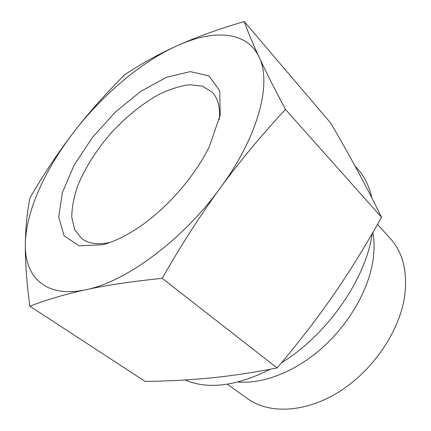 <?xml version="1.0" encoding="UTF-8"?>
<svg xmlns="http://www.w3.org/2000/svg" width="431" height="431" viewBox="0 0 431 431"><rect width="100%" height="100%" fill="white"/><g stroke="black" fill="none" stroke-linecap="round" stroke-linejoin="round"><path stroke-width="0.65" d="M29.836 306.193C26.614 281.594 25.117 260.949 25.348 244.264C24.648 276.971 45.578 298.43 85.834 289.74C65.302 294.228 46.634 299.712 29.836 306.193L145.242 381.462C168.359 381.112 190.179 379.932 210.689 377.917C231.021 375.951 253.169 372.626 277.133 367.95C298.715 342.473 317.555 318.056 333.659 294.707C349.827 271.325 365.768 245.498 381.489 217.224C373.176 200.27 365.079 184.533 357.197 170.013C349.245 155.343 340.415 139.692 330.696 123.05L244.232 21.55C247.825 31.646 252.765 43.472 259.047 57.021C265.237 70.382 274.041 87.843 285.467 109.415C261.477 135.194 239.755 161.377 220.295 187.959C200.873 214.471 181.51 244.598 162.207 278.334C131.687 281.465 106.258 285.257 85.914 289.724C125.453 282.041 182.647 240.159 220.295 187.959C258.697 135.91 272.02 82.558 259.047 57.021C246.661 30.547 212.866 29.405 176.985 45.799C195.453 37.395 217.87 29.313 244.232 21.55M30.084 197.533C44.485 172.993 59.128 151.098 74.008 131.854C45.282 168.995 25.715 211.416 25.348 244.264C25.553 227.385 27.131 211.804 30.084 197.533M124.731 74.73C140.932 63.896 158.349 54.252 176.985 45.799C140.862 62.134 102.745 94.631 74.008 131.854C88.91 112.566 105.816 93.527 124.731 74.73M285.467 109.415L381.489 217.224M162.207 278.334L277.133 367.95M102.653 244.754C112.809 242.087 123.745 237.018 135.469 229.534C164.513 211.104 194.386 177.567 209.347 146.583L220.203 115.201L219.708 90.752L208.97 75.942L190.351 71.611L166.711 77.208L140.867 91.307L115.373 112.044L92.493 137.338L74.234 164.944L62.436 192.409L58.681 217.008L64.117 235.795L79.094 245.826L102.653 244.754M109.846 242.513C97.778 244.964 88.403 243.666 81.723 238.612L74.655 229.669L71.761 217.208C71.842 207.478 73.89 196.854 77.898 185.341C85.386 167.449 96.377 150.09 110.875 133.26C125.922 116.914 141.901 103.995 158.807 94.497C169.782 89.185 180.099 85.931 189.753 84.729L202.462 86.162L212.165 92.153C217.957 98.209 220.327 107.367 219.282 119.64M372.885 232.401C374.517 241.301 374.491 251.025 372.799 261.574C368.009 290.973 348.657 324.441 321.865 348.189C295.03 371.888 262.985 384.15 238.176 381.985M354.869 165.73L358.258 169.642C364.771 177.114 369.281 186.504 371.791 197.802M372.26 233.478C365.994 278.798 327.512 334.58 281.454 362.816M270.382 369.243C236.484 386.208 208.011 389.786 184.964 379.97M377.497 224.33L390.411 238.607C402.721 252.313 407.521 271.104 404.811 294.987C400.205 330.038 373.849 369.696 339.908 391.262C305.94 412.882 269.283 414.363 247.75 398.783L227.326 384.21"/></g></svg>
